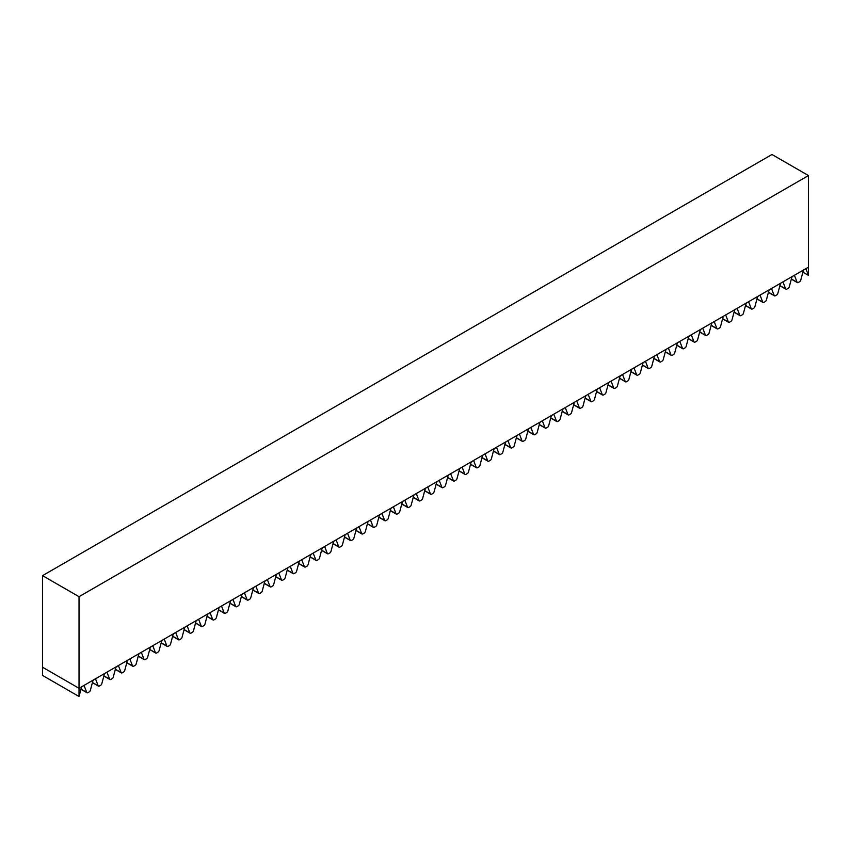 <?xml version="1.0" encoding="UTF-8"?>
<svg xmlns="http://www.w3.org/2000/svg" width="851" height="851" viewBox="0 0 851 851"><rect width="100%" height="100%" fill="white"/><g stroke="black" fill="none" stroke-linecap="round" stroke-linejoin="round"><path stroke-width="1.28" d="M808.45 175.561L771.974 154.499L42.55 575.638L79.026 596.689L79.026 688.289L808.45 267.161L808.45 175.561L79.026 596.689M42.55 575.638L42.55 667.237L79.026 688.289L79.026 696.501L81.313 687.895A1.734 1 -60 0 1 82.462 686.3L79.026 688.289L42.55 667.237L42.55 675.439L79.026 696.501M93.918 679.683L83.164 685.895A1.734 1 -60 0 1 84.026 685.81A1.734 1 -60 0 1 84.313 686.161L86.717 692.395A1.734 1 120 0 0 86.993 692.746A1.734 1 120 0 0 87.866 692.661L89.227 691.874A1.734 1 120 0 0 90.376 690.278L92.77 681.279A1.734 1 -60 0 1 93.918 679.683M105.386 673.067L94.621 679.279A1.734 1 -60 0 1 95.482 679.194A1.734 1 -60 0 1 95.769 679.545L98.173 685.778A1.734 1 120 0 0 98.45 686.129A1.734 1 120 0 0 99.322 686.044L100.684 685.257A1.734 1 120 0 0 101.833 683.661L104.226 674.662A1.734 1 -60 0 1 105.386 673.067M116.842 666.45L106.077 672.673A1.734 1 -60 0 1 106.939 672.577A1.734 1 -60 0 1 107.226 672.939L109.63 679.162A1.734 1 120 0 0 109.917 679.513A1.734 1 120 0 0 110.779 679.428L112.141 678.641A1.734 1 120 0 0 113.289 677.056L115.693 668.046A1.734 1 -60 0 1 116.842 666.45M128.299 659.844L117.534 666.056A1.734 1 -60 0 1 118.406 665.971A1.734 1 -60 0 1 118.683 666.322L121.087 672.545A1.734 1 120 0 0 121.374 672.896A1.734 1 120 0 0 122.236 672.811L123.597 672.024A1.734 1 120 0 0 124.746 670.439L127.15 661.429A1.734 1 -60 0 1 128.299 659.844M139.755 653.228L128.99 659.44A1.734 1 -60 0 1 129.863 659.355A1.734 1 -60 0 1 130.139 659.706L132.543 665.929A1.734 1 120 0 0 132.83 666.29A1.734 1 120 0 0 133.692 666.195L135.054 665.418A1.734 1 120 0 0 136.203 663.823L138.607 654.823A1.734 1 -60 0 1 139.755 653.228M151.212 646.611L140.447 652.823A1.734 1 -60 0 1 141.319 652.738A1.734 1 -60 0 1 141.606 653.089L144 659.323A1.734 1 120 0 0 144.287 659.674A1.734 1 120 0 0 145.149 659.589L146.51 658.802A1.734 1 120 0 0 147.659 657.206L150.063 648.207A1.734 1 -60 0 1 151.212 646.611M162.669 639.995L151.914 646.207A1.734 1 -60 0 1 152.776 646.122A1.734 1 -60 0 1 153.063 646.473L155.456 652.706A1.734 1 120 0 0 155.744 653.057A1.734 1 120 0 0 156.605 652.972L157.967 652.185A1.734 1 120 0 0 159.116 650.59L161.52 641.59A1.734 1 -60 0 1 162.669 639.995M174.125 633.378L163.371 639.59A1.734 1 -60 0 1 164.232 639.505A1.734 1 -60 0 1 164.52 639.856L166.913 646.09A1.734 1 120 0 0 167.2 646.441A1.734 1 120 0 0 168.072 646.356L169.423 645.569A1.734 1 120 0 0 170.583 643.973L172.976 634.974A1.734 1 -60 0 1 174.125 633.378M185.582 626.762L174.827 632.974A1.734 1 -60 0 1 175.689 632.889A1.734 1 -60 0 1 175.976 633.24L178.38 639.473A1.734 1 120 0 0 178.657 639.824A1.734 1 120 0 0 179.529 639.739L180.891 638.952A1.734 1 120 0 0 182.04 637.356L184.433 628.357A1.734 1 -60 0 1 185.582 626.762M197.049 620.145L186.284 626.357A1.734 1 -60 0 1 187.146 626.272A1.734 1 -60 0 1 187.433 626.623L189.837 632.857A1.734 1 120 0 0 190.113 633.208A1.734 1 120 0 0 190.986 633.123L192.347 632.336A1.734 1 120 0 0 193.496 630.74L195.89 621.741A1.734 1 -60 0 1 197.049 620.145M208.506 613.539L197.74 619.751A1.734 1 -60 0 1 198.602 619.666A1.734 1 -60 0 1 198.889 620.017L201.293 626.24A1.734 1 120 0 0 201.581 626.591A1.734 1 120 0 0 202.442 626.506L203.804 625.719A1.734 1 120 0 0 204.953 624.134L207.357 615.124A1.734 1 -60 0 1 208.506 613.539M219.962 606.923L209.197 613.135A1.734 1 -60 0 1 210.059 613.05A1.734 1 -60 0 1 210.346 613.401L212.75 619.624A1.734 1 120 0 0 213.037 619.975A1.734 1 120 0 0 213.899 619.89L215.26 619.113A1.734 1 120 0 0 216.409 617.518L218.813 608.508A1.734 1 -60 0 1 219.962 606.923M231.419 600.306L220.654 606.518A1.734 1 -60 0 1 221.526 606.433A1.734 1 -60 0 1 221.803 606.784L224.207 613.018A1.734 1 120 0 0 224.494 613.369A1.734 1 120 0 0 225.355 613.284L226.717 612.497A1.734 1 120 0 0 227.866 610.901L230.27 601.902A1.734 1 -60 0 1 231.419 600.306M242.875 593.69L232.11 599.902A1.734 1 -60 0 1 232.983 599.817A1.734 1 -60 0 1 233.259 600.168L235.663 606.401A1.734 1 120 0 0 235.95 606.752A1.734 1 120 0 0 236.812 606.667L238.174 605.88A1.734 1 120 0 0 239.322 604.284L241.727 595.285A1.734 1 -60 0 1 242.875 593.69M254.332 587.073L243.567 593.285A1.734 1 -60 0 1 244.439 593.2A1.734 1 -60 0 1 244.726 593.551L247.12 599.785A1.734 1 120 0 0 247.407 600.136A1.734 1 120 0 0 248.269 600.051L249.63 599.264A1.734 1 120 0 0 250.779 597.668L253.183 588.669A1.734 1 -60 0 1 254.332 587.073M265.789 580.456L255.034 586.669A1.734 1 -60 0 1 255.896 586.584A1.734 1 -60 0 1 256.183 586.935L258.576 593.168A1.734 1 120 0 0 258.864 593.519A1.734 1 120 0 0 259.725 593.434L261.087 592.647A1.734 1 120 0 0 262.236 591.051L264.64 582.052A1.734 1 -60 0 1 265.789 580.456M277.245 573.84L266.491 580.052A1.734 1 -60 0 1 267.352 579.967A1.734 1 -60 0 1 267.639 580.318L270.033 586.552A1.734 1 120 0 0 270.32 586.903A1.734 1 120 0 0 271.192 586.818L272.543 586.031A1.734 1 120 0 0 273.703 584.435L276.096 575.436A1.734 1 -60 0 1 277.245 573.84M288.702 567.223L277.947 573.436A1.734 1 -60 0 1 278.809 573.351A1.734 1 -60 0 1 279.096 573.702L281.5 579.935A1.734 1 120 0 0 281.777 580.286A1.734 1 120 0 0 282.649 580.201L284.011 579.414A1.734 1 120 0 0 285.159 577.829L287.553 568.819A1.734 1 -60 0 1 288.702 567.223M300.169 560.618L289.404 566.83A1.734 1 -60 0 1 290.265 566.745A1.734 1 -60 0 1 290.553 567.096L292.957 573.319A1.734 1 120 0 0 293.233 573.67A1.734 1 120 0 0 294.106 573.585L295.467 572.797A1.734 1 120 0 0 296.616 571.212L299.009 562.203A1.734 1 -60 0 1 300.169 560.618M311.626 554.001L300.86 560.213A1.734 1 -60 0 1 301.722 560.128A1.734 1 -60 0 1 302.009 560.479L304.413 566.702A1.734 1 120 0 0 304.701 567.053A1.734 1 120 0 0 305.562 566.968L306.924 566.192A1.734 1 120 0 0 308.073 564.596L310.477 555.597A1.734 1 -60 0 1 311.626 554.001M323.082 547.384L312.317 553.597A1.734 1 -60 0 1 313.189 553.512A1.734 1 -60 0 1 313.466 553.863L315.87 560.096A1.734 1 120 0 0 316.157 560.447A1.734 1 120 0 0 317.019 560.362L318.38 559.575A1.734 1 120 0 0 319.529 557.979L321.933 548.98A1.734 1 -60 0 1 323.082 547.384M334.539 540.768L323.774 546.98A1.734 1 -60 0 1 324.646 546.895A1.734 1 -60 0 1 324.922 547.246L327.327 553.48A1.734 1 120 0 0 327.614 553.831A1.734 1 120 0 0 328.475 553.746L329.837 552.959A1.734 1 120 0 0 330.986 551.363L333.39 542.364A1.734 1 -60 0 1 334.539 540.768M345.995 534.151L335.23 540.364A1.734 1 -60 0 1 336.102 540.279A1.734 1 -60 0 1 336.39 540.63L338.783 546.863A1.734 1 120 0 0 339.07 547.214A1.734 1 120 0 0 339.932 547.129L341.294 546.342A1.734 1 120 0 0 342.442 544.746L344.846 535.747A1.734 1 -60 0 1 345.995 534.151M357.452 527.535L346.697 533.747A1.734 1 -60 0 1 347.559 533.662A1.734 1 -60 0 1 347.846 534.013L350.24 540.247A1.734 1 120 0 0 350.527 540.598A1.734 1 120 0 0 351.389 540.513L352.75 539.725A1.734 1 120 0 0 353.899 538.13L356.303 529.131A1.734 1 -60 0 1 357.452 527.535M368.909 520.918L358.154 527.131A1.734 1 -60 0 1 359.016 527.046A1.734 1 -60 0 1 359.303 527.397L361.696 533.63A1.734 1 120 0 0 361.983 533.981A1.734 1 120 0 0 362.856 533.896L364.207 533.109A1.734 1 120 0 0 365.366 531.513L367.76 522.514A1.734 1 -60 0 1 368.909 520.918M380.365 514.312L369.611 520.525A1.734 1 -60 0 1 370.472 520.429A1.734 1 -60 0 1 370.759 520.791L373.163 527.014A1.734 1 120 0 0 373.44 527.365A1.734 1 120 0 0 374.312 527.28L375.674 526.492A1.734 1 120 0 0 376.823 524.907L379.216 515.897A1.734 1 -60 0 1 380.365 514.312M391.832 507.696L381.067 513.908A1.734 1 -60 0 1 381.929 513.823A1.734 1 -60 0 1 382.216 514.174L384.62 520.397A1.734 1 120 0 0 384.897 520.748A1.734 1 120 0 0 385.769 520.663L387.131 519.887A1.734 1 120 0 0 388.279 518.291L390.673 509.281A1.734 1 -60 0 1 391.832 507.696M403.289 501.079L392.524 507.292A1.734 1 -60 0 1 393.385 507.207A1.734 1 -60 0 1 393.673 507.558L396.077 513.781A1.734 1 120 0 0 396.364 514.142A1.734 1 120 0 0 397.226 514.047L398.587 513.27A1.734 1 120 0 0 399.736 511.674L402.14 502.675A1.734 1 -60 0 1 403.289 501.079M414.745 494.463L403.98 500.675A1.734 1 -60 0 1 404.842 500.59A1.734 1 -60 0 1 405.129 500.941L407.533 507.175A1.734 1 120 0 0 407.82 507.526A1.734 1 120 0 0 408.682 507.441L410.044 506.653A1.734 1 120 0 0 411.193 505.058L413.597 496.059A1.734 1 -60 0 1 414.745 494.463M426.202 487.846L415.437 494.059A1.734 1 -60 0 1 416.309 493.974A1.734 1 -60 0 1 416.586 494.325L418.99 500.558A1.734 1 120 0 0 419.277 500.909A1.734 1 120 0 0 420.139 500.824L421.5 500.037A1.734 1 120 0 0 422.649 498.441L425.053 489.442A1.734 1 -60 0 1 426.202 487.846M437.659 481.23L426.894 487.442A1.734 1 -60 0 1 427.766 487.357A1.734 1 -60 0 1 428.042 487.708L430.446 493.942A1.734 1 120 0 0 430.734 494.293A1.734 1 120 0 0 431.595 494.208L432.957 493.42A1.734 1 120 0 0 434.106 491.825L436.51 482.825A1.734 1 -60 0 1 437.659 481.23M449.115 474.613L438.35 480.826A1.734 1 -60 0 1 439.222 480.741A1.734 1 -60 0 1 439.51 481.092L441.903 487.325A1.734 1 120 0 0 442.19 487.676A1.734 1 120 0 0 443.052 487.591L444.413 486.804A1.734 1 120 0 0 445.562 485.208L447.966 476.209A1.734 1 -60 0 1 449.115 474.613M460.572 467.997L449.817 474.209A1.734 1 -60 0 1 450.679 474.124A1.734 1 -60 0 1 450.966 474.475L453.36 480.709A1.734 1 120 0 0 453.647 481.06A1.734 1 120 0 0 454.508 480.975L455.87 480.187A1.734 1 120 0 0 457.019 478.602L459.423 469.592A1.734 1 -60 0 1 460.572 467.997M472.028 461.391L461.274 467.603A1.734 1 -60 0 1 462.136 467.518A1.734 1 -60 0 1 462.423 467.869L464.816 474.092A1.734 1 120 0 0 465.103 474.443A1.734 1 120 0 0 465.976 474.358L467.327 473.571A1.734 1 120 0 0 468.486 471.986L470.88 462.976A1.734 1 -60 0 1 472.028 461.391M483.485 454.774L472.73 460.987A1.734 1 -60 0 1 473.592 460.902A1.734 1 -60 0 1 473.879 461.253L476.283 467.476A1.734 1 120 0 0 476.56 467.827A1.734 1 120 0 0 477.432 467.742L478.794 466.965A1.734 1 120 0 0 479.943 465.369L482.336 456.359A1.734 1 -60 0 1 483.485 454.774M494.952 448.158L484.187 454.37A1.734 1 -60 0 1 485.049 454.285A1.734 1 -60 0 1 485.336 454.636L487.74 460.87A1.734 1 120 0 0 488.017 461.221A1.734 1 120 0 0 488.889 461.136L490.25 460.348A1.734 1 120 0 0 491.399 458.753L493.793 449.753A1.734 1 -60 0 1 494.952 448.158M506.409 441.541L495.644 447.754A1.734 1 -60 0 1 496.505 447.669A1.734 1 -60 0 1 496.793 448.02L499.197 454.253A1.734 1 120 0 0 499.484 454.604A1.734 1 120 0 0 500.345 454.519L501.707 453.732A1.734 1 120 0 0 502.856 452.136L505.26 443.137A1.734 1 -60 0 1 506.409 441.541M517.865 434.925L507.1 441.137A1.734 1 -60 0 1 507.973 441.052A1.734 1 -60 0 1 508.249 441.403L510.653 447.637A1.734 1 120 0 0 510.94 447.988A1.734 1 120 0 0 511.802 447.903L513.164 447.115A1.734 1 120 0 0 514.312 445.52L516.717 436.52A1.734 1 -60 0 1 517.865 434.925M529.322 428.308L518.557 434.521A1.734 1 -60 0 1 519.429 434.435A1.734 1 -60 0 1 519.706 434.787L522.11 441.02A1.734 1 120 0 0 522.397 441.371A1.734 1 120 0 0 523.259 441.286L524.62 440.499A1.734 1 120 0 0 525.769 438.903L528.173 429.904A1.734 1 -60 0 1 529.322 428.308M540.779 421.692L530.013 427.904A1.734 1 -60 0 1 530.886 427.819A1.734 1 -60 0 1 531.173 428.17L533.566 434.404A1.734 1 120 0 0 533.854 434.755A1.734 1 120 0 0 534.715 434.67L536.077 433.882A1.734 1 120 0 0 537.226 432.287L539.63 423.287A1.734 1 -60 0 1 540.779 421.692M552.235 415.075L541.481 421.298A1.734 1 -60 0 1 542.342 421.202A1.734 1 -60 0 1 542.63 421.564L545.023 427.787A1.734 1 120 0 0 545.31 428.138A1.734 1 120 0 0 546.172 428.053L547.533 427.266A1.734 1 120 0 0 548.682 425.681L551.086 416.671A1.734 1 -60 0 1 552.235 415.075M563.692 408.469L552.937 414.682A1.734 1 -60 0 1 553.799 414.597A1.734 1 -60 0 1 554.086 414.948L556.48 421.171A1.734 1 120 0 0 556.767 421.522A1.734 1 120 0 0 557.639 421.436L558.99 420.649A1.734 1 120 0 0 560.149 419.064L562.543 410.054A1.734 1 -60 0 1 563.692 408.469M575.148 401.853L564.394 408.065A1.734 1 -60 0 1 565.255 407.98A1.734 1 -60 0 1 565.543 408.331L567.947 414.554A1.734 1 120 0 0 568.223 414.916A1.734 1 120 0 0 569.096 414.82L570.457 414.043A1.734 1 120 0 0 571.606 412.448L574 403.448A1.734 1 -60 0 1 575.148 401.853M586.616 395.236L575.85 401.449A1.734 1 -60 0 1 576.712 401.364A1.734 1 -60 0 1 576.999 401.715L579.403 407.948A1.734 1 120 0 0 579.68 408.299A1.734 1 120 0 0 580.552 408.214L581.914 407.427A1.734 1 120 0 0 583.063 405.831L585.456 396.832A1.734 1 -60 0 1 586.616 395.236M598.072 388.62L587.307 394.832A1.734 1 -60 0 1 588.169 394.747A1.734 1 -60 0 1 588.456 395.098L590.86 401.332A1.734 1 120 0 0 591.147 401.683A1.734 1 120 0 0 592.009 401.598L593.37 400.81A1.734 1 120 0 0 594.519 399.215L596.923 390.215A1.734 1 -60 0 1 598.072 388.62M609.529 382.003L598.764 388.216A1.734 1 -60 0 1 599.625 388.13A1.734 1 -60 0 1 599.912 388.481L602.317 394.715A1.734 1 120 0 0 602.604 395.066A1.734 1 120 0 0 603.465 394.981L604.827 394.194A1.734 1 120 0 0 605.976 392.598L608.38 383.599A1.734 1 -60 0 1 609.529 382.003M620.985 375.387L610.22 381.599A1.734 1 -60 0 1 611.092 381.514A1.734 1 -60 0 1 611.369 381.865L613.773 388.099A1.734 1 120 0 0 614.06 388.45A1.734 1 120 0 0 614.922 388.364L616.284 387.577A1.734 1 120 0 0 617.432 385.982L619.836 376.982A1.734 1 -60 0 1 620.985 375.387M632.442 368.77L621.677 374.983A1.734 1 -60 0 1 622.549 374.897A1.734 1 -60 0 1 622.826 375.248L625.23 381.482A1.734 1 120 0 0 625.517 381.833A1.734 1 120 0 0 626.379 381.748L627.74 380.961A1.734 1 120 0 0 628.889 379.365L631.293 370.366A1.734 1 -60 0 1 632.442 368.77M643.899 362.164L633.133 368.377A1.734 1 -60 0 1 634.006 368.292A1.734 1 -60 0 1 634.293 368.643L636.686 374.865A1.734 1 120 0 0 636.973 375.217A1.734 1 120 0 0 637.835 375.131L639.197 374.344A1.734 1 120 0 0 640.346 372.759L642.75 363.749A1.734 1 -60 0 1 643.899 362.164M655.355 355.548L644.601 361.76A1.734 1 -60 0 1 645.462 361.675A1.734 1 -60 0 1 645.749 362.026L648.143 368.249A1.734 1 120 0 0 648.43 368.6A1.734 1 120 0 0 649.292 368.515L650.653 367.738A1.734 1 120 0 0 651.802 366.143L654.206 357.133A1.734 1 -60 0 1 655.355 355.548M666.812 348.931L656.057 355.144A1.734 1 -60 0 1 656.919 355.058A1.734 1 -60 0 1 657.206 355.41L659.599 361.643A1.734 1 120 0 0 659.887 361.994A1.734 1 120 0 0 660.759 361.909L662.11 361.122A1.734 1 120 0 0 663.269 359.526L665.663 350.527A1.734 1 -60 0 1 666.812 348.931M678.268 342.315L667.514 348.527A1.734 1 -60 0 1 668.375 348.442A1.734 1 -60 0 1 668.663 348.793L671.067 355.027A1.734 1 120 0 0 671.343 355.378A1.734 1 120 0 0 672.216 355.293L673.577 354.505A1.734 1 120 0 0 674.726 352.91L677.119 343.91A1.734 1 -60 0 1 678.268 342.315M689.736 335.698L678.97 341.911A1.734 1 -60 0 1 679.832 341.825A1.734 1 -60 0 1 680.119 342.176L682.523 348.41A1.734 1 120 0 0 682.8 348.761A1.734 1 120 0 0 683.672 348.676L685.034 347.889A1.734 1 120 0 0 686.183 346.293L688.576 337.294A1.734 1 -60 0 1 689.736 335.698M701.192 329.082L690.427 335.294A1.734 1 -60 0 1 691.289 335.209A1.734 1 -60 0 1 691.576 335.56L693.98 341.794A1.734 1 120 0 0 694.267 342.145A1.734 1 120 0 0 695.129 342.059L696.49 341.272A1.734 1 120 0 0 697.639 339.677L700.043 330.677A1.734 1 -60 0 1 701.192 329.082M712.649 322.465L701.884 328.677A1.734 1 -60 0 1 702.756 328.592A1.734 1 -60 0 1 703.032 328.943L705.436 335.177A1.734 1 120 0 0 705.724 335.528A1.734 1 120 0 0 706.585 335.443L707.947 334.656A1.734 1 120 0 0 709.096 333.06L711.5 324.061A1.734 1 -60 0 1 712.649 322.465M724.105 315.849L713.34 322.072A1.734 1 -60 0 1 714.212 321.976A1.734 1 -60 0 1 714.489 322.338L716.893 328.56A1.734 1 120 0 0 717.18 328.911A1.734 1 120 0 0 718.042 328.826L719.403 328.039A1.734 1 120 0 0 720.552 326.454L722.956 317.444A1.734 1 -60 0 1 724.105 315.849M735.562 309.243L724.797 315.455A1.734 1 -60 0 1 725.669 315.37A1.734 1 -60 0 1 725.956 315.721L728.35 321.944A1.734 1 120 0 0 728.637 322.295A1.734 1 120 0 0 729.498 322.21L730.86 321.423A1.734 1 120 0 0 732.009 319.838L734.413 310.828A1.734 1 -60 0 1 735.562 309.243M747.018 302.626L736.264 308.839A1.734 1 -60 0 1 737.126 308.753A1.734 1 -60 0 1 737.413 309.104L739.806 315.327A1.734 1 120 0 0 740.093 315.689A1.734 1 120 0 0 740.955 315.593L742.317 314.817A1.734 1 120 0 0 743.466 313.221L745.87 304.222A1.734 1 -60 0 1 747.018 302.626M758.475 296.01L747.721 302.222A1.734 1 -60 0 1 748.582 302.137A1.734 1 -60 0 1 748.869 302.488L751.263 308.722A1.734 1 120 0 0 751.55 309.073A1.734 1 120 0 0 752.422 308.987L753.773 308.2A1.734 1 120 0 0 754.922 306.605L757.326 297.605A1.734 1 -60 0 1 758.475 296.01M769.932 289.393L759.177 295.605A1.734 1 -60 0 1 760.039 295.52A1.734 1 -60 0 1 760.326 295.871L762.73 302.105A1.734 1 120 0 0 763.007 302.456A1.734 1 120 0 0 763.879 302.371L765.24 301.584A1.734 1 120 0 0 766.389 299.988L768.783 290.989A1.734 1 -60 0 1 769.932 289.393M781.399 282.777L770.634 288.989A1.734 1 -60 0 1 771.495 288.904A1.734 1 -60 0 1 771.783 289.255L774.187 295.488A1.734 1 120 0 0 774.463 295.84A1.734 1 120 0 0 775.335 295.754L776.697 294.967A1.734 1 120 0 0 777.846 293.372L780.239 284.372A1.734 1 -60 0 1 781.399 282.777M792.855 276.16L782.09 282.372A1.734 1 -60 0 1 782.952 282.287A1.734 1 -60 0 1 783.239 282.638L785.643 288.872A1.734 1 120 0 0 785.93 289.223A1.734 1 120 0 0 786.792 289.138L788.154 288.351A1.734 1 120 0 0 789.303 286.755L791.707 277.756A1.734 1 -60 0 1 792.855 276.16M804.312 269.544L793.547 275.756A1.734 1 -60 0 1 794.408 275.671A1.734 1 -60 0 1 794.696 276.022L797.1 282.255A1.734 1 120 0 0 797.387 282.606A1.734 1 120 0 0 798.249 282.521L799.61 281.734A1.734 1 120 0 0 800.759 280.139L803.163 271.139A1.734 1 -60 0 1 804.312 269.544M808.45 275.362L808.45 267.161L805.003 269.15A1.734 1 -60 0 1 805.876 269.065A1.734 1 -60 0 1 806.152 269.416L808.45 275.362L802.887 272.15M83.579 685.746L84.313 686.161M80.994 689.097L86.717 692.395M95.035 679.13L95.769 679.545M92.451 682.481L98.173 685.778M106.492 672.513L107.226 672.939M103.907 675.864L109.63 679.162M117.959 665.897L118.683 666.322M115.374 669.248L121.087 672.545M129.416 659.28L130.139 659.706M126.831 662.631L132.543 665.929M140.872 652.664L141.606 653.089M138.287 656.015L144 659.323M152.329 646.047L153.063 646.473M149.744 649.398L155.456 652.706M163.786 639.431L164.52 639.856M161.201 642.792L166.913 646.09M175.242 632.825L175.976 633.24M172.657 636.176L178.38 639.473M186.699 626.208L187.433 626.623M184.114 629.559L189.837 632.857M198.155 619.592L198.889 620.017M195.57 622.943L201.293 626.24M209.612 612.975L210.346 613.401M207.027 616.326L212.75 619.624M221.079 606.359L221.803 606.784M218.494 609.71L224.207 613.018M232.536 599.742L233.259 600.168M229.951 603.093L235.663 606.401M243.992 593.126L244.726 593.551M241.407 596.477L247.12 599.785M255.449 586.52L256.183 586.935M252.864 589.871L258.576 593.168M266.906 579.903L267.639 580.318M264.321 583.254L270.033 586.552M278.362 573.287L279.096 573.702M275.777 576.638L281.5 579.935M289.819 566.67L290.553 567.096M287.234 570.021L292.957 573.319M301.275 560.054L302.009 560.479M298.69 563.405L304.413 566.702M312.743 553.437L313.466 553.863M310.158 556.788L315.87 560.096M324.199 546.821L324.922 547.246M321.614 550.172L327.327 553.48M335.656 540.204L336.39 540.63M333.071 543.566L338.783 546.863M347.112 533.598L347.846 534.013M344.527 536.949L350.24 540.247M358.569 526.982L359.303 527.397M355.984 530.333L361.696 533.63M370.025 520.365L370.759 520.791M367.441 523.716L373.163 527.014M381.482 513.749L382.216 514.174M378.897 517.1L384.62 520.397M392.939 507.132L393.673 507.558M390.354 510.483L396.077 513.781M404.395 500.516L405.129 500.941M401.81 503.866L407.533 507.175M415.862 493.899L416.586 494.325M413.278 497.25L418.99 500.558M427.319 487.293L428.042 487.708M424.734 490.644L430.446 493.942M438.776 480.677L439.51 481.092M436.191 484.028L441.903 487.325M450.232 474.06L450.966 474.475M447.647 477.411L453.36 480.709M461.689 467.444L462.423 467.869M459.104 470.794L464.816 474.092M473.145 460.827L473.879 461.253M470.56 464.178L476.283 467.476M484.602 454.211L485.336 454.636M482.017 457.561L487.74 460.87M496.059 447.594L496.793 448.02M493.474 450.945L499.197 454.253M507.526 440.978L508.249 441.403M504.941 444.339L510.653 447.637M518.982 434.372L519.706 434.787M516.397 437.722L522.11 441.02M530.439 427.755L531.173 428.17M527.854 431.106L533.566 434.404M541.896 421.139L542.63 421.564M539.311 424.489L545.023 427.787M553.352 414.522L554.086 414.948M550.767 417.873L556.48 421.171M564.809 407.906L565.543 408.331M562.224 411.256L567.947 414.554M576.265 401.289L576.999 401.715M573.68 404.64L579.403 407.948M587.722 394.673L588.456 395.098M585.137 398.023L590.86 401.332M599.178 388.056L599.912 388.481M596.594 391.417L602.317 394.715M610.646 381.45L611.369 381.865M608.061 384.801L613.773 388.099M622.102 374.834L622.826 375.248M619.517 378.184L625.23 381.482M633.559 368.217L634.293 368.643M630.974 371.568L636.686 374.865M645.015 361.601L645.749 362.026M642.431 364.951L648.143 368.249M656.472 354.984L657.206 355.41M653.887 358.335L659.599 361.643M667.929 348.367L668.663 348.793M665.344 351.718L671.067 355.027M679.385 341.751L680.119 342.176M676.8 345.112L682.523 348.41M690.842 335.145L691.576 335.56M688.257 338.496L693.98 341.794M702.309 328.529L703.032 328.943M699.724 331.879L705.436 335.177M713.766 321.912L714.489 322.338M711.181 325.263L716.893 328.56M725.222 315.295L725.956 315.721M722.637 318.646L728.35 321.944M736.679 308.679L737.413 309.104M734.094 312.03L739.806 315.327M748.135 302.062L748.869 302.488M745.55 305.413L751.263 308.722M759.592 295.446L760.326 295.871M757.007 298.797L762.73 302.105M771.049 288.829L771.783 289.255M768.464 292.191L774.187 295.488M782.505 282.224L783.239 282.638M779.92 285.574L785.643 288.872M793.962 275.607L794.696 276.022M791.377 278.958L797.1 282.255M805.429 268.99L806.152 269.416M80.951 689.257L86.993 692.746M92.408 682.64L98.45 686.129M103.865 676.024L109.917 679.513M115.321 669.407L121.374 672.896M126.788 662.791L132.83 666.29M138.245 656.185L144.287 659.674M149.702 649.568L155.744 653.057M161.158 642.952L167.2 646.441M172.615 636.335L178.657 639.824M184.071 629.719L190.113 633.208M195.528 623.102L201.581 626.591M206.984 616.486L213.037 619.975M218.452 609.869L224.494 613.369M229.908 603.263L235.95 606.752M241.365 596.647L247.407 600.136M252.821 590.03L258.864 593.519M264.278 583.414L270.32 586.903M275.735 576.797L281.777 580.286M287.191 570.181L293.233 573.67M298.648 563.564L304.701 567.053M310.104 556.958L316.157 560.447M321.572 550.342L327.614 553.831M333.028 543.725L339.07 547.214M344.485 537.109L350.527 540.598M355.941 530.492L361.983 533.981M367.398 523.876L373.44 527.365M378.855 517.259L384.897 520.748M390.311 510.643L396.364 514.142M401.768 504.037L407.82 507.526M413.235 497.42L419.277 500.909M424.692 490.804L430.734 494.293M436.148 484.187L442.19 487.676M447.605 477.571L453.647 481.06M459.061 470.954L465.103 474.443M470.518 464.338L476.56 467.827M481.974 457.732L488.017 461.221M493.431 451.115L499.484 454.604M504.888 444.499L510.94 447.988M516.355 437.882L522.397 441.371M527.811 431.266L533.854 434.755M539.268 424.649L545.31 428.138M550.725 418.032L556.767 421.522M562.181 411.416L568.223 414.916M573.638 404.81L579.68 408.299M585.094 398.194L591.147 401.683M596.551 391.577L602.604 395.066M608.018 384.96L614.06 388.45M619.475 378.344L625.517 381.833M630.931 371.727L636.973 375.217M642.388 365.111L648.43 368.6M653.845 358.494L659.887 361.994M665.301 351.889L671.343 355.378M676.758 345.272L682.8 348.761M688.214 338.655L694.267 342.145M699.671 332.039L705.724 335.528M711.138 325.422L717.18 328.911M722.595 318.806L728.637 322.295M734.051 312.189L740.093 315.689M745.508 305.583L751.55 309.073M756.965 298.967L763.007 302.456M768.421 292.35L774.463 295.84M779.878 285.734L785.93 289.223M791.334 279.117L797.387 282.606"/></g></svg>
